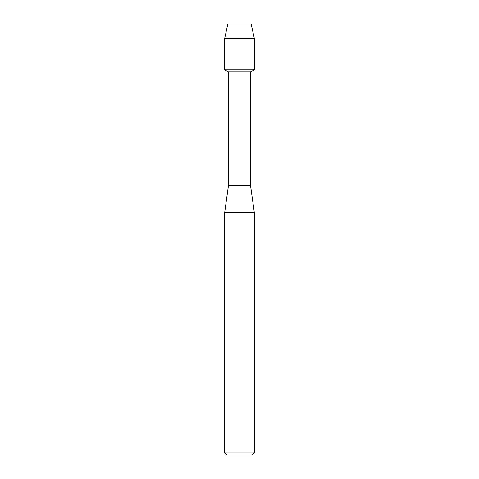 <?xml version="1.0" encoding="UTF-8"?>
<svg xmlns="http://www.w3.org/2000/svg" width="479" height="479" viewBox="0 0 479 479"><rect width="100%" height="100%" fill="white"/><g stroke="black" fill="none" stroke-linecap="round" stroke-linejoin="round"><path stroke-width="0.72" d="M251.14 23.95L227.86 23.95L251.14 23.95L254.283 38.23L254.283 69.754L239.5 69.754L254.283 69.754L250.547 71.91L250.547 185.613L254.319 212.556L254.319 452.894L224.681 452.894L226.836 455.05L252.164 455.05L254.319 452.894M250.547 185.613L228.453 185.613L228.453 71.91L250.547 71.91M228.453 185.613L224.681 212.556L254.319 212.556M227.86 23.95L224.717 38.23L224.717 69.754L239.5 69.754L224.717 69.754L228.453 71.91M224.717 38.23L254.283 38.23M224.681 212.556L224.681 452.894"/></g></svg>
